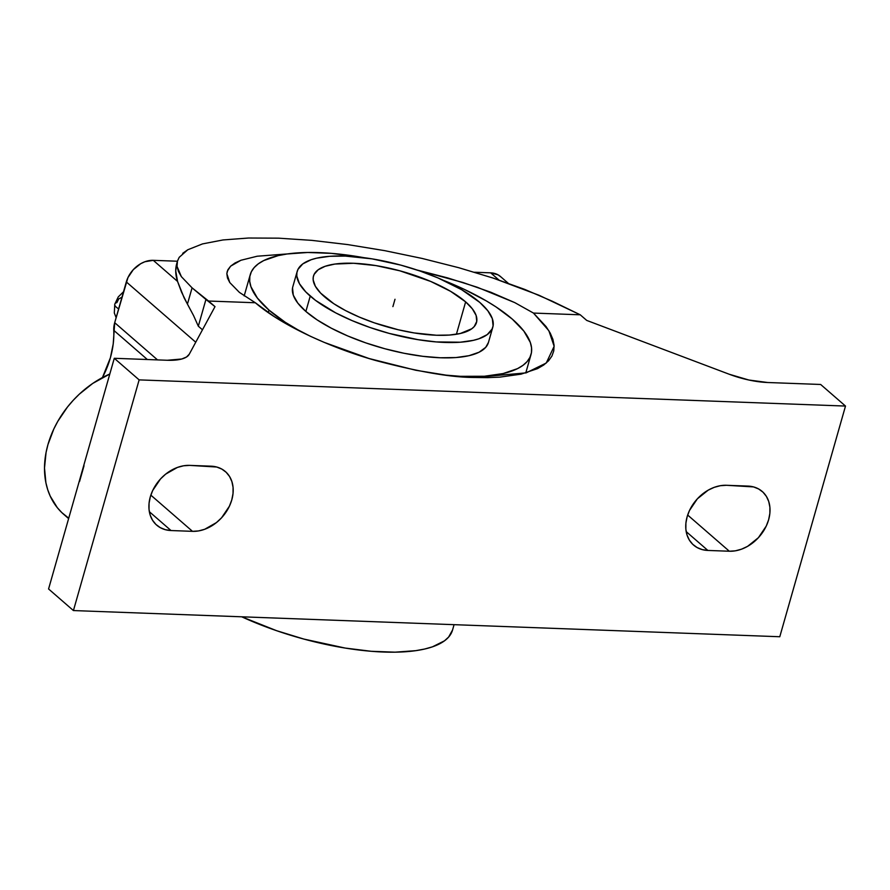 <?xml version="1.0" encoding="UTF-8"?>
<svg xmlns="http://www.w3.org/2000/svg" width="890" height="890" viewBox="0 0 890 890"><rect width="100%" height="100%" fill="white"/><g stroke="black" fill="none" stroke-linecap="round" stroke-linejoin="round"><path stroke-width="1.33" d="M177.31 261.682L177.043 266.377L178.401 271.383L181.371 276.656L192.073 287.848L181.371 276.656L177.043 266.377L177.455 261.115L176.71 263.74A219.674 74.415 15.9 0 0 177.555 281.429L153.269 260.336L177.422 261.226L153.269 260.336L177.555 281.429L184.163 297.939L193.597 315.639L187.434 304.113L192.073 287.848L205.935 299.463L198.314 326.196L193.597 315.639L198.314 326.196L202.464 329.801L198.314 326.196L205.935 299.463L215.002 306.638L189.247 354.231A47.459 16.076 -164.1 0 1 167.264 360.261L114.287 358.292L48.572 588.969L73.425 610.562L48.572 588.969L114.287 358.292L139.14 379.885L73.425 610.562L779.785 636.739L73.425 610.562L139.14 379.885L845.5 406.062L779.785 636.739L845.5 406.062L820.647 384.469L767.669 382.511L820.647 384.469L845.5 406.062L139.14 379.885L114.287 358.292L167.264 360.261L181.76 359.004L186.499 357.012L189.247 354.231L215.002 306.638L208.538 301.031L255.319 302.756L239.388 292.376L229.765 282.542L227.473 277.992L226.839 273.697L227.907 269.737L230.621 266.177L234.971 263.006L240.945 260.258L257.21 256.22L287.626 253.906L257.21 256.22L240.945 260.258L230.621 266.177L227.317 271.161L226.839 273.697L229.765 282.542L239.388 292.376L255.319 302.756C283.087 326.597 334.006 348.813 375.869 360.55C418.745 371.864 451.608 377.505 474.47 377.471L526.135 372.866L546.238 363.042L554.147 346.31L548.863 330.724L533.466 313.069L514.765 302.611L477.296 287.259L447.581 277.891L417.043 270.015L462.856 282.475L490.813 292.232L514.765 302.611L533.466 313.069L580.247 314.804L586.71 320.411L729.233 374.245L748.857 380.019L767.669 382.511A47.459 16.076 -164.1 0 1 729.233 374.245L586.71 320.411L580.247 314.804L533.466 313.069L546.071 326.586L550.231 333.105L552.913 339.368L554.092 345.32L553.758 350.905L551.911 356.078L548.563 360.784L543.745 364.989L537.516 368.638L521.051 374.156L499.768 377.137L487.564 377.638L474.47 377.471L446.113 375.146L415.764 370.251L368.994 358.503L324.227 342.394L310.421 336.286L285.245 323.281L274.12 316.517L255.319 302.756L208.538 301.031L192.073 287.848L187.434 304.113L181.471 291.964L177.555 281.429L175.731 270.872L176.743 263.618M118.648 308.819A12.749 4.317 -164.1 0 1 114.732 304.358A12.749 4.317 15.9 0 0 118.648 308.819M363.765 257.644L331.558 253.372L307.706 252.482L287.047 253.984L278.17 255.619L263.729 260.57L258.311 263.829L254.162 267.59L251.336 271.795L249.845 276.423L249.712 281.407L250.936 286.714L257.399 298.083L268.98 310.087L268.268 312.601L268.98 310.087A145.96 49.44 -164.1 0 1 250.257 274.61A145.96 49.44 -164.1 0 1 363.754 257.644M443.476 280.361A145.96 49.44 -164.1 0 1 512.284 319.098L496.03 306.928L486.341 300.92L464.291 289.361L443.476 280.361M310.232 296.114A101.705 34.454 -164.1 0 1 297.193 271.394A101.705 34.454 -164.1 0 1 373.833 259.157A101.705 34.454 -164.1 0 1 479.766 302.4L461.688 289.728L437.858 277.88L419.791 270.949L400.767 265.109L372.042 258.857L345.298 256.086L329.712 256.298L316.64 258.167L311.211 259.702L302.8 263.885L297.939 269.436L296.904 272.663L296.815 276.134L299.463 283.721L305.771 291.898L315.516 300.364L335.708 312.88L352.14 320.634L370.218 327.565L389.242 333.416L417.966 339.657L436.156 341.916L460.286 342.216L473.358 340.347L478.798 338.812L487.197 334.629L492.059 329.078L493.093 325.851L492.337 318.687L487.831 310.766L479.766 302.4A101.705 34.454 -164.1 0 1 492.815 327.12A101.705 34.454 -164.1 0 1 416.164 339.368A101.705 34.454 -164.1 0 1 310.232 296.114L305.871 311.455L310.232 296.114M297.193 271.394L292.821 286.736A101.705 34.454 15.9 0 0 305.871 311.455A101.705 34.454 15.9 0 0 411.792 354.698A101.705 34.454 15.9 0 0 488.443 342.461L492.815 327.12M465.637 301.877A84.75 28.703 -164.1 0 1 476.506 322.48A84.75 28.703 -164.1 0 1 412.637 332.682A84.75 28.703 -164.1 0 1 324.361 296.637A84.75 28.703 -164.1 0 1 313.491 276.045A84.75 28.703 -164.1 0 1 377.36 265.832A84.75 28.703 -164.1 0 1 465.637 301.877L456.414 334.251L465.637 301.877L472.356 308.841L476.117 315.449L476.751 321.424L474.236 326.552L471.834 328.733L460.297 333.505L449.406 335.052L436.423 335.241L414.139 332.927L398.231 329.756L374.345 322.848L359.282 317.074L345.598 310.61L333.806 303.713L320.645 293.122L315.383 286.313L313.18 279.983L313.258 277.09L314.114 274.409L318.164 269.781L325.173 266.288L334.851 264.063L353.575 263.273L375.869 265.587L399.799 270.794L430.716 281.44L450.574 291.319L465.637 301.877M114.732 304.358A12.749 4.317 15.9 0 1 116.901 302.578L118.715 298.951L122.175 297.049M452.554 629.998L448.627 637.062L444.488 640.822L432.429 646.841L424.63 649.033L415.741 650.668L395.082 652.17L371.23 651.291L345.12 648.053L303.891 639.076L276.59 630.687L241.735 616.803A145.96 49.44 15.9 0 0 452.543 630.053L454.067 624.669M268.98 310.087L285.234 322.258L301.554 332.003A145.96 49.44 -164.1 0 1 268.98 310.087M457.171 376.337L484.338 376.248L503.095 373.566L517.535 368.627L522.953 365.356L527.103 361.596L529.928 357.391L531.419 352.774L531.553 347.779L530.329 342.472L523.865 331.102L512.284 319.098A145.96 49.44 -164.1 0 1 531.007 354.587A145.96 49.44 -164.1 0 1 457.16 376.337M488.454 342.416L485.718 347.345L479.054 352.24L468.997 355.689L455.925 357.558L440.339 357.769L422.85 356.323L404.116 353.286L384.869 348.747L365.846 342.906L347.768 335.975L331.347 328.21L317.196 319.933L305.871 311.455L297.794 303.089L293.3 295.168L292.532 287.993M68.619 518.592L63.746 514.364A88.822 67.696 131 0 1 49.106 440.828A88.822 67.696 131 0 1 109.815 374L92.716 383.434L79.288 394.192L73.158 400.378L67.495 406.997L57.794 421.348L53.845 428.936L47.96 444.566L46.069 452.454L44.5 468.007L45.902 482.769L47.715 489.678L50.24 496.175L57.327 507.689L61.822 512.607L68.73 518.191M153.269 260.336L144.903 261.738L140.754 263.674L133.322 269.626L127.949 277.58L114.699 322.692L113.219 343.907L110.382 357.813L102.45 377.538A88.822 67.696 131 0 0 113.753 330.335L147.351 359.516L113.753 330.335A24.698 18.824 131 0 1 114.699 322.692L157.519 359.894L114.699 322.692L126.313 281.919L195.744 342.227L126.313 281.919A24.698 18.824 131 0 1 153.269 260.336M508.212 283.243L500.492 276.534A24.698 18.824 131 0 0 490.657 272.841L474.481 272.24L490.657 272.841L498.934 280.016L490.657 272.841L498.055 274.832L501.026 277.024M726.429 485.284L747.9 486.085A36.001 27.434 -49 0 1 762.229 491.48A36.001 27.434 -49 0 1 764.966 528.582A36.001 27.434 -49 0 1 729.333 551.233L687.67 515.043L729.333 551.233L707.861 550.443L686.19 531.608L707.861 550.443A36.001 27.434 -49 0 1 693.533 545.036A36.001 27.434 -49 0 1 690.796 507.934A36.001 27.434 -49 0 1 726.429 485.284L753.574 486.919L758.669 488.988L763.008 492.192L766.401 496.409L768.726 501.482L769.894 507.222L769.861 513.397L768.626 519.771L766.234 526.101L758.414 537.682L747.578 546.36L741.526 549.174L735.374 550.821L729.333 551.233L707.861 550.443L702.188 549.597L697.093 547.528L692.754 544.335L689.361 540.108L687.035 535.035L685.867 529.305L685.901 523.131L687.136 516.745L689.528 510.415L697.348 498.834L708.184 490.156L714.236 487.342L720.388 485.695L726.429 485.284M189.592 465.381L211.064 466.182A36.001 27.434 -49 0 1 225.393 471.578A36.001 27.434 -49 0 1 228.14 508.691A36.001 27.434 -49 0 1 192.507 531.341L150.833 495.14L192.507 531.341L171.025 530.54L149.353 511.717L171.025 530.54A36.001 27.434 -49 0 1 156.696 525.144A36.001 27.434 -49 0 1 153.959 488.043A36.001 27.434 -49 0 1 189.592 465.381L216.737 467.028L221.844 469.086L226.171 472.29L229.564 476.506L231.889 481.59L233.058 487.32L233.024 493.494L231.789 499.869L229.398 506.21L221.577 517.78L216.437 522.586L204.689 529.283L198.537 530.93L192.507 531.341L171.025 530.54L165.351 529.695L160.256 527.636L155.917 524.433L152.524 520.216L150.199 515.143L149.031 509.403L149.064 503.228L150.299 496.854L152.691 490.512L160.512 478.942L165.651 474.136L177.399 467.439L183.551 465.793L189.592 465.381M84.027 465.77L79.544 481.523M524.677 289.384L552.223 301.198L580.247 314.804L538.995 295.246L493.171 278.092L524.677 289.384M458.65 267.679L493.171 278.092L458.65 267.679L422.138 258.445L458.65 267.679M384.747 250.657L422.138 258.445L384.747 250.657L347.612 244.572L384.747 250.657M311.823 240.367L347.612 244.572L311.823 240.367L278.47 238.164L311.823 240.367M248.555 238.019L278.47 238.164L248.555 238.019L222.989 239.955L248.555 238.019M202.519 243.905L222.989 239.955L202.519 243.905L187.779 249.756L202.519 243.905M177.455 261.115L179.202 257.321L187.779 249.756L182.695 253.339M392.902 306.616L395.004 299.262M116.134 317.641L114.321 312.969L114.777 304.157L118.259 296.915L123.499 291.775M250.246 274.665L244.183 295.914M531.007 354.587L525.768 372.966"/></g></svg>
